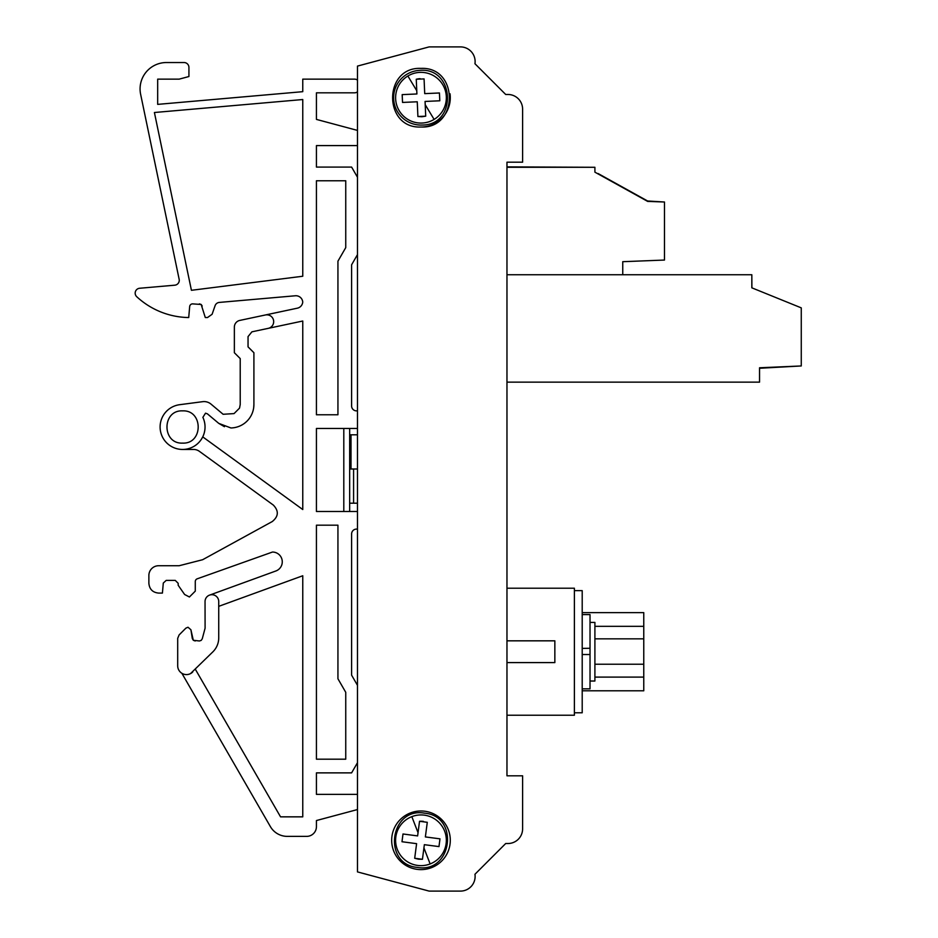 <?xml version="1.0" encoding="UTF-8"?>
<svg xmlns="http://www.w3.org/2000/svg" width="938" height="938" viewBox="0 0 938 938"><rect width="100%" height="100%" fill="white"/><g stroke="black" fill="none" stroke-linecap="round" stroke-linejoin="round"><path stroke-width="1.41" d="M197.203 578.816L272.466 552.048A9.767 9.767 0 0 1 275.807 571.008L209.549 595.126L275.807 571.008A9.767 9.767 0 0 0 272.466 552.048L197.203 578.816A2.931 2.931 0 0 0 195.28 581.572L195.28 591.139L189.417 596.99L184.61 594.493L178.185 585.277L178.185 583.319L175.254 580.388L166.214 580.388L163.294 583.061L162.415 593.086L158.639 593.086C152.706 592.511 149.459 589.252 148.872 583.319L148.872 575.498A9.767 9.767 0 0 1 158.639 565.731L179.158 565.731L202.643 559.716L272.278 521.54C278.598 516.428 278.949 510.929 273.321 505.066L199.36 451.319A9.767 9.767 0 0 0 193.615 449.454L182.582 449.454A22.477 22.477 0 0 1 160.152 428.455A22.477 22.477 0 0 1 179.639 404.7L202.678 401.675A10.752 10.752 0 0 1 210.98 404.09L223.127 414.279L210.98 404.09M357.472 428.455L316.434 428.455L316.434 511.503L357.472 511.503M357.472 410.867L356.499 410.867A4.889 4.889 0 0 1 351.609 405.978L351.609 264.786L357.472 254.632M357.472 177.235L351.609 167.081L316.434 167.081L316.434 145.589L357.472 145.589L316.434 145.589L316.434 167.081M316.434 119.407L357.472 130.405L316.434 119.407L316.434 92.827L316.434 119.407M354.541 92.827L316.434 92.827L354.541 92.827A4.889 4.889 0 0 0 357.472 91.842M302.763 91.678L157.678 104.376L157.678 97.165L157.678 104.376L302.763 91.678L302.763 79.144L354.541 79.144A4.889 4.889 0 0 1 357.472 80.117M157.678 97.165L157.678 79.144L179.158 79.144L188.925 76.529L188.925 67.419A4.889 4.889 0 0 0 184.047 62.529L166.46 62.529L184.047 62.529M199.384 303.877L201.166 304.475L192.595 303.877A2.931 2.931 0 0 0 189.675 306.55L188.714 317.548A78.171 78.171 0 0 1 136.737 296.713A4.889 4.889 0 0 1 139.633 288.259L174.796 285.187A4.889 4.889 0 0 0 179.158 279.325L140.63 94.292A26.381 26.381 0 0 1 166.46 62.529M202.209 306.046L201.166 304.475L205.293 317.548L207.497 317.548L212.105 314.277L215.095 305.682A4.889 4.889 0 0 1 219.281 302.423L295.318 295.775A6.836 6.836 0 0 1 302.74 302.036A6.836 6.836 0 0 1 297.346 308.18L239.776 320.421A6.836 6.836 0 0 0 234.359 327.104L234.359 352.723L240.222 358.586L240.222 404.513L239.542 408.112L234.054 413.599L223.127 414.279L234.054 413.599M201.166 439.617L202.749 436.885L302.763 509.533L302.763 321.019L268.221 328.359A6.836 6.836 0 0 0 266.802 314.828A6.836 6.836 0 0 0 265.372 314.98L239.776 320.421M195.385 669.333L280.544 816.846L302.763 816.846L302.763 575.756L218.73 606.335M190.484 673.625L213.008 651.711A19.546 19.546 0 0 0 218.73 637.899L218.73 601.551A6.836 6.836 0 0 0 211.894 594.704A6.836 6.836 0 0 0 205.047 601.551L205.094 628.214L202.256 638.801L201.213 640.373L199.431 640.982L193.31 640.279L190.906 629.761L188.01 627.241L190.906 629.761L192.313 638.508L193.31 640.279L195.21 640.982M316.434 826.613L316.434 820.539L357.472 809.553L316.434 820.539L316.434 826.613A9.767 9.767 0 0 1 306.667 836.379L287.309 836.379A19.546 19.546 0 0 1 270.39 826.613L181.866 673.273M316.434 772.877L316.434 794.369L357.472 794.369L316.434 794.369L316.434 772.877L351.609 772.877L357.472 762.723M357.472 685.315L351.609 675.161L351.609 533.98A4.889 4.889 0 0 1 356.499 529.091L357.472 529.091L356.499 529.091A4.889 4.889 0 0 0 351.609 533.98L351.609 675.161M316.434 180.764L316.434 414.772L337.938 414.772L337.938 261.174L345.747 247.632L345.747 180.764L316.434 180.764M191.422 290.299L302.763 276.241L302.763 99.534L154.407 112.513L191.422 290.299L302.763 276.241L302.763 99.534L154.407 112.513L191.422 290.299M337.938 525.186L316.434 525.186L316.434 759.194L345.747 759.194L345.747 692.314L337.938 678.784L337.938 525.186M268.221 328.359L251.912 331.829L268.221 328.359M251.912 331.829L248.042 336.601L248.042 346.861L253.905 352.723L253.905 404.513A23.45 23.45 0 0 1 230.924 427.963L218.777 423.39L207.415 413.857L205.528 413.166L202.878 417.351A22.477 22.477 0 0 1 182.582 449.454A22.477 22.477 0 0 1 160.152 428.455A22.477 22.477 0 0 1 179.639 404.7M185.888 628.143L188.01 627.241L185.888 628.143L179.123 634.92L177.692 638.368L177.692 665.804A8.794 8.794 0 0 0 192.7 672.018M343.8 428.455L343.8 511.503M349.663 428.455L349.663 511.503M182.582 410.867C161.793 409.871 161.77 444.096 182.582 443.111C203.37 444.108 203.394 409.871 182.582 410.867M218.777 423.39L224.452 426.708M253.694 407.667L253.905 404.513M248.042 346.861L248.042 336.601M177.692 665.804L177.692 663.963M356.499 410.867A4.889 4.889 0 0 1 351.609 405.978M302.763 79.144L354.541 79.144M157.678 88.911L157.678 79.144L167.456 79.144M188.925 76.529L188.925 67.419M215.095 305.682L212.105 314.277L207.497 317.548M295.916 295.751A6.836 6.836 0 0 1 302.74 302.036A6.836 6.836 0 0 1 297.346 308.18M158.639 565.731L179.158 565.731M148.872 575.498L148.872 583.319C149.459 589.252 152.706 592.511 158.639 593.086M189.417 596.99L184.61 594.493M195.28 591.139L195.28 581.572M306.667 836.379L287.309 836.379M199.431 640.982L201.213 640.373L202.256 638.801L205.094 628.214L205.047 601.551M420.986 810.983A29.313 29.313 0 0 0 391.674 840.296A29.313 29.313 0 0 0 420.986 869.608A29.313 29.313 0 0 0 450.299 840.296A29.313 29.313 0 0 0 420.986 810.983M474.956 874.263L505.699 843.52L474.956 874.263A14.656 14.656 0 0 1 460.464 891.1L429.123 891.1L357.472 871.906L357.472 66.094L429.123 46.9L460.464 46.9A14.656 14.656 0 0 1 474.956 63.737L505.699 94.48L474.956 63.737M507.95 843.52L505.699 843.52L507.95 843.52A14.656 14.656 0 0 0 522.607 828.864L522.607 791.438M507.95 94.48L505.699 94.48L507.95 94.48A14.656 14.656 0 0 1 522.607 109.136L522.607 162.192L506.966 162.192L506.966 775.808L522.607 775.808L522.607 828.864M420.986 127.017C458.799 128.834 458.799 66.586 420.986 68.392C383.173 66.586 383.173 128.834 420.986 127.017A29.313 29.313 0 0 0 450.029 93.777M357.472 434.798L351.023 434.798L351.023 469L357.472 469M351.023 469L349.663 469M351.023 434.798L349.663 434.798M522.607 148.521L522.607 109.136M506.966 775.808L506.966 715.225L574.384 715.225L574.384 588.208L506.966 588.208L506.966 382.141L759.546 382.141L759.546 367.778L801.263 365.961L801.263 307.863L751.83 287.825L751.83 274.752L622.75 274.752L622.75 261.69L664.479 260.049L622.75 261.69L622.75 274.365M506.966 274.752L622.75 274.752L506.966 274.752M506.966 167.281L594.903 167.281L506.966 166.882L506.966 162.192M429.123 891.1L460.464 891.1M429.123 46.9L357.472 66.094M349.663 503.202L357.472 503.202M353.591 503.202L353.591 469M664.28 201.998L647.595 200.99L598.104 173.542M759.546 368.271L801.263 365.961M574.384 590.647L582.205 590.647L582.205 712.786L574.384 712.786M582.205 612.631L643.761 612.631L643.761 690.802L582.205 690.802M506.966 640.83L554.85 640.83L554.85 662.591L506.966 662.591M419.778 70.373A27.354 27.354 0 0 0 393.655 98.912A27.354 27.354 0 0 0 422.194 125.035C457.521 125.164 454.965 67.149 419.778 70.373M407.866 76.013A25.349 25.349 0 0 0 422.1 123.042A25.349 25.349 0 0 0 445.257 90.365A25.349 25.349 0 0 0 407.866 76.013L416.765 90.728L416.261 79.249L424.07 78.909L424.715 93.636L439.441 92.979L439.793 100.788L425.066 101.445L425.711 116.171L417.902 116.511L417.258 101.785L402.531 102.43L402.179 94.621L416.906 93.976L416.261 79.249A19.053 19.053 0 0 1 420.142 78.675M439.793 100.788L425.066 101.445L425.711 116.171L421.83 116.746L417.902 116.511L417.258 101.785M402.179 94.621L416.906 93.976M424.07 78.909L424.715 93.636L439.441 92.979M424.551 813.164C389.774 806.915 382.223 864.484 417.422 867.416C452.198 873.677 459.749 816.095 424.551 813.164M411.829 816.646A25.349 25.349 0 0 0 417.691 865.434A25.349 25.349 0 0 0 446.16 837.271A25.349 25.349 0 0 0 411.829 816.646L418.043 832.686L419.532 821.289L427.282 822.309L425.371 836.931L439.981 838.842L438.972 846.592L424.351 844.681L422.44 859.29L414.69 858.27L416.601 843.661L401.992 841.738L403 833.988L417.621 835.91L419.532 821.289A19.053 19.053 0 0 1 423.46 821.395M438.972 846.592L424.351 844.681L422.44 859.29L418.512 859.185L414.69 858.27L416.601 843.661M403 833.988L417.621 835.91M427.282 822.309L425.371 836.931L439.981 838.842M594.903 167.281L594.903 172.158L647.666 201.412L664.479 201.998L664.479 260.049M506.966 382.141L759.546 382.141M751.83 287.825L751.83 274.752L751.889 287.849M597.389 173.542L594.903 172.158M594.903 638.837L643.761 638.837M643.761 664.221L594.903 664.221M643.761 677.095L594.903 677.095M643.761 626.326L594.903 626.326M582.205 648.404L590.025 648.264L582.205 648.404M590.025 654.525L590.025 688.844L582.205 688.844L582.205 654.525L590.025 654.525L590.025 614.589L582.205 614.589L582.205 648.264M590.025 681.023L594.903 681.023L594.903 622.398L590.025 622.398M434.106 119.407L425.207 104.681M430.143 863.933L423.929 847.893"/></g></svg>
